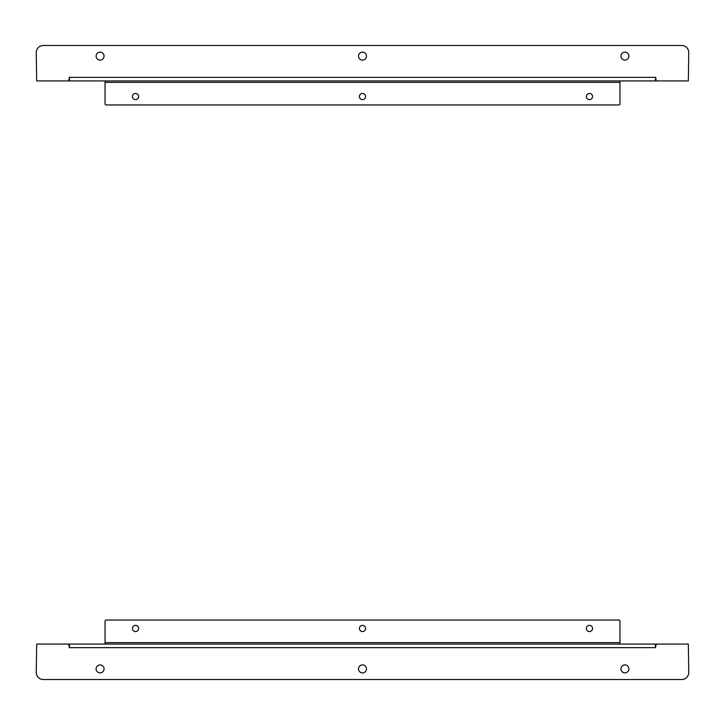 <?xml version="1.0" encoding="UTF-8"?>
<svg xmlns="http://www.w3.org/2000/svg" width="725" height="725" viewBox="0 0 725 725"><rect width="100%" height="100%" fill="white"/><g stroke="black" fill="none" stroke-linecap="round" stroke-linejoin="round"><path stroke-width="1.09" d="M366.487 56.106A3.988 3.988 0 0 1 360.506 59.559A3.988 3.988 0 0 1 360.506 52.653A3.988 3.988 0 0 1 366.487 56.106M104.065 56.106A3.988 3.988 0 0 1 98.093 59.559A3.988 3.988 0 0 1 98.093 52.653A3.988 3.988 0 0 1 104.065 56.106M628.901 56.106A3.988 3.988 0 0 1 622.929 59.559A3.988 3.988 0 0 1 622.929 52.653A3.988 3.988 0 0 1 628.901 56.106M74.902 80.928L69.582 80.928L69.373 77.149L68.73 80.928L36.676 80.928L36.25 52.562A7.096 7.096 0 0 1 43.346 45.467L681.654 45.467A7.096 7.096 0 0 1 688.75 52.562L688.324 80.928L656.27 80.928L655.627 77.149L655.418 80.928L650.098 80.928M69.582 80.928L655.418 80.928M105.043 80.928L619.957 80.928L619.957 103.829A1.133 1.133 0 0 1 618.815 104.962L106.185 104.962A1.133 1.133 0 0 1 105.043 103.829L105.043 80.928M365.59 96.534A3.09 3.09 0 0 1 360.95 99.216A3.09 3.09 0 0 1 360.95 93.86A3.09 3.09 0 0 1 365.59 96.534M592.552 96.534A3.09 3.09 0 0 1 587.912 99.216A3.09 3.09 0 0 1 587.912 93.86A3.09 3.09 0 0 1 592.552 96.534M138.638 96.534A3.09 3.09 0 0 1 133.998 99.216A3.09 3.09 0 0 1 133.998 93.86A3.09 3.09 0 0 1 138.638 96.534M358.513 668.894A3.988 3.988 0 0 1 364.494 665.441A3.988 3.988 0 0 1 364.494 672.347A3.988 3.988 0 0 1 358.513 668.894M620.935 668.894A3.988 3.988 0 0 1 626.908 665.441A3.988 3.988 0 0 1 626.908 672.347A3.988 3.988 0 0 1 620.935 668.894M96.099 668.894A3.988 3.988 0 0 1 102.071 665.441A3.988 3.988 0 0 1 102.071 672.347A3.988 3.988 0 0 1 96.099 668.894M655.418 647.643L656.27 644.072L688.324 644.072L688.75 672.438A7.096 7.096 0 0 1 681.654 679.533L43.346 679.533A7.096 7.096 0 0 1 36.25 672.438L36.676 644.072L68.73 644.072L69.373 647.851L69.582 644.072L655.418 644.072L655.418 647.643L69.582 647.643M619.957 642.622L619.957 621.171A1.133 1.133 0 0 0 618.815 620.038L106.185 620.038A1.133 1.133 0 0 0 105.043 621.171L105.043 642.622L619.957 642.622L619.957 644.072M105.043 644.072L105.043 642.622M359.41 628.466A3.09 3.09 0 0 1 364.05 625.784A3.09 3.09 0 0 1 364.05 631.14A3.09 3.09 0 0 1 359.41 628.466M132.448 628.466A3.09 3.09 0 0 1 137.088 625.784A3.09 3.09 0 0 1 137.088 631.14A3.09 3.09 0 0 1 132.448 628.466M586.362 628.466A3.09 3.09 0 0 1 591.002 625.784A3.09 3.09 0 0 1 591.002 631.14A3.09 3.09 0 0 1 586.362 628.466M69.582 77.358L655.418 77.358M619.957 82.378L105.043 82.378"/></g></svg>
